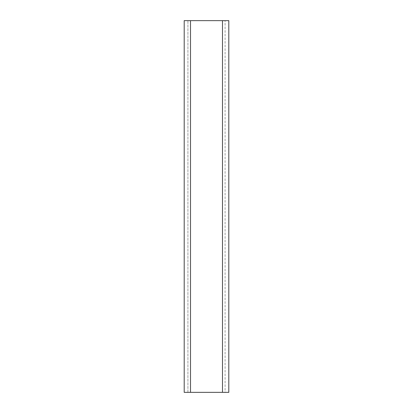 <?xml version="1.0" encoding="UTF-8"?>
<svg xmlns="http://www.w3.org/2000/svg" width="413" height="413" viewBox="0 0 413 413"><rect width="100%" height="100%" fill="white"/><g stroke="black" fill="none" stroke-linecap="round" stroke-linejoin="round"><path stroke-width="0.31" stroke-dasharray="2.06 1.55" d="M184.198 392.35L228.802 392.35L228.802 20.65L184.198 20.65L184.198 392.35M190.517 392.35L222.483 392.35L190.517 392.35L190.517 20.65M225.085 392.35L222.483 392.35L225.085 392.35L225.085 20.65L225.085 392.35M187.915 392.35L187.915 20.65L187.915 392.35M222.483 392.35L222.483 20.65"/><path stroke-width="0.62" d="M190.517 392.35L184.198 392.35L184.198 20.65L228.802 20.65L228.802 392.35L190.517 392.35L190.517 20.65M222.483 392.35L222.483 20.65"/></g></svg>
